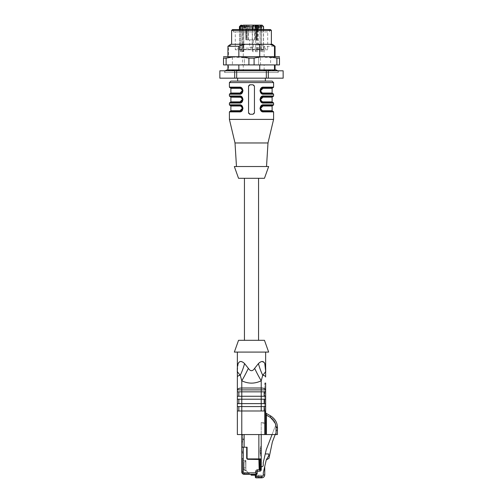 <?xml version="1.0" encoding="UTF-8"?>
<svg xmlns="http://www.w3.org/2000/svg" width="503" height="503" viewBox="0 0 503 503"><rect width="100%" height="100%" fill="white"/><g stroke="black" fill="none" stroke-linecap="round" stroke-linejoin="round"><path stroke-width="0.38" stroke-dasharray="2.52 1.89" d="M244.005 25.15L242.723 25.446L242.723 51.658L243.729 51.658L243.741 25.446L243.471 51.658L242.056 51.658L242.056 26.621L243.106 25.446M242.056 51.658L240.396 51.658L241.924 51.658L241.924 26.351M242.723 51.658L241.924 51.658M261.623 26.621L260.68 25.464M260.686 25.446L261.535 26.621L261.535 51.658L261.573 29.57M267.697 31.922L235.303 31.922L267.697 31.922L267.697 49.766L235.303 49.766L267.697 49.766L265.565 48.125L237.435 48.125L235.303 49.766L235.303 31.922M277.863 70.804L278.272 72.507L224.728 72.507L278.272 72.507L278.895 70.804L224.105 70.804L278.895 70.804M244.433 178.307L258.567 178.307L244.433 178.307M264.459 178.307L238.541 178.307M272.117 81.109L230.883 81.109M265.345 81.109L237.655 81.109M273.588 119.4L229.412 119.4M229.997 105.41L239.717 105.41L242.666 108.352L239.717 105.41C243.421 104.92 243.408 111.823 239.717 111.301A0.591 0.321 -90 0 0 239.397 111.892L243.024 108.359M229.997 96.576L239.717 96.576L242.666 99.519L239.717 96.576C243.421 96.086 243.408 102.989 239.717 102.467A0.591 0.321 -90 0 0 239.397 103.052L243.024 99.519M229.412 94.218L239.397 94.218L243.024 90.685M250.029 84.793L252.971 84.793L254.443 86.264L254.443 112.773L252.971 114.244L250.029 114.244L248.557 112.773L248.557 86.264L250.029 84.793L252.971 84.793L250.029 84.793A1.471 1.471 0 0 0 248.557 86.264L248.557 112.773A1.471 1.471 0 0 0 250.029 114.244L252.971 114.244A1.471 1.471 0 0 0 254.443 112.773L254.443 86.264A1.471 1.471 0 0 0 252.971 84.793A1.471 1.471 0 0 1 254.443 86.264L254.443 112.773A1.471 1.471 0 0 1 252.971 114.244L250.029 114.244M262 105.705L263.283 105.41A0.591 0.321 90 0 0 263.603 104.819L259.976 108.359M273.588 95.985L263.603 95.985L259.976 99.519M273.588 87.151L263.603 87.151L259.976 90.685M272.708 105.41L263.283 105.41C259.51 105.102 259.542 111.622 263.283 111.301L260.334 108.327L260.717 106.919M260.774 106.856L261.302 106.177M262 96.872L263.283 96.576C259.51 96.262 259.542 102.788 263.283 102.467L260.334 99.493L260.717 98.085M241.415 101.933L241.786 101.619M229.997 87.736L239.717 87.736L230.292 87.736L239.717 87.736L242.666 90.691L239.717 87.736C243.421 87.252 243.408 94.149 239.717 93.627L229.997 93.627M241.415 93.099L241.786 92.778M241.415 110.773L241.786 110.453M262 88.038L263.283 87.736C259.51 87.428 259.542 93.954 263.283 93.627L260.334 90.659L260.717 89.251M268.659 166.524L234.341 166.524M266.521 166.524L236.479 166.524L266.521 166.524M267.992 142.965L235.008 142.965M273.588 111.892L263.603 111.892A0.591 0.321 90 0 0 263.283 111.301L272.708 111.301L263.283 111.301L260.334 108.346M261.233 106.24L263.283 105.41L273.003 105.41M272.708 96.576L263.283 96.576A0.591 0.327 -90 0 0 262.956 97.161L272.117 97.161M272.708 102.467L263.283 102.467L260.334 99.512M261.233 97.406L263.283 96.576A0.591 0.321 -90 0 0 263.603 95.985M241.773 101.631L239.717 102.467A0.591 0.327 90 0 0 240.044 101.876L230.883 101.876M241.773 92.797L239.717 93.627A0.591 0.327 -90 0 0 240.044 93.042L230.883 93.042M229.412 104.819L239.397 104.819A0.591 0.321 -90 0 0 239.717 105.41L230.292 105.41M241.773 110.465L239.717 111.301L229.997 111.301M230.292 111.301L239.717 111.301A0.591 0.327 90 0 0 240.044 110.71L230.883 110.71M272.117 93.042L262.956 93.042A0.591 0.327 -90 0 0 263.283 93.627L272.708 93.627L263.283 93.627L260.334 90.672M261.233 88.572L263.283 87.736L273.003 87.736M262.377 92.954L260.661 90.685M240.616 106.083L242.339 108.359M240.616 88.415L242.339 90.685M240.623 97.249L242.339 99.519M262.377 101.788L260.661 99.519M262.384 110.629L260.661 108.359M263.283 111.301L263.283 111.301A0.591 0.327 -90 0 1 262.956 110.71L272.117 110.71M272.117 106.001L262.956 106.001A0.591 0.327 -90 0 1 263.283 105.41M273.588 103.052L263.603 103.052A0.591 0.321 -90 0 0 263.283 102.467L263.283 102.467A0.591 0.327 -90 0 1 262.956 101.876L272.117 101.876M272.117 88.327L262.956 88.327A0.591 0.327 -90 0 1 263.283 87.736A0.591 0.321 -90 0 0 263.603 87.151M229.412 87.151L239.397 87.151A0.591 0.321 90 0 0 239.717 87.736L239.717 87.736A0.591 0.327 90 0 1 240.044 88.327L230.883 88.327M229.412 95.985L239.397 95.985A0.591 0.321 -90 0 0 239.717 96.576A0.591 0.327 90 0 1 240.044 97.161L230.883 97.161M239.717 105.41L239.717 105.41A0.591 0.327 90 0 1 240.044 106.001M239.397 94.218A0.591 0.321 90 0 1 239.717 93.627L241.71 92.854M263.283 93.627A0.591 0.321 -90 0 1 263.603 94.218L273.588 94.218M248.589 85.95A1.471 1.471 0 0 1 249.538 84.875M248.557 112.773L248.557 86.264M249.695 114.206A1.471 1.471 0 0 1 248.639 113.257M251.5 78.166L237.655 78.166L251.5 78.166M266.32 70.804L268.325 70.804L268.325 78.166L266.32 78.166L266.32 70.804L236.68 70.804L236.68 78.166L234.675 78.166L234.675 70.804L236.68 70.804M219.836 70.804L219.836 78.166M283.164 78.166L283.164 70.804M283.139 70.804L268.325 70.804M234.675 70.804L219.861 70.804M283.139 78.166L268.325 78.166M234.675 78.166L219.861 78.166M266.32 78.166L236.68 78.166M251.5 340.305L244.433 340.305L251.5 340.305M247.08 447.217L243.314 447.217L247.08 447.217L247.08 458.026L246.69 458.026L246.69 447.217L247.08 447.217M247.08 458.026A0.887 0.887 0 0 0 247.966 458.912L258.863 458.912L258.863 459.302L247.966 459.302A1.276 1.276 0 0 1 246.69 458.026M246.69 447.217L241.78 447.217L241.78 458.321L243.251 458.321L243.251 459.591A0.887 0.887 0 0 0 244.137 460.471L245.873 460.471L245.873 470.311L245.609 460.685A0.591 0.591 0 0 1 245.213 461.245A1.591 1.591 0 0 0 244.137 462.747L244.137 468.651A1.591 1.591 0 0 0 245.213 470.154A0.591 0.591 0 0 1 245.609 470.714L246.344 470.783L245.873 470.311L245.609 460.685A0.591 0.591 0 0 1 245.213 461.245A1.591 1.591 0 0 0 244.137 462.747L244.137 468.651A1.591 1.591 0 0 0 245.213 470.154A0.591 0.591 0 0 1 245.609 470.714L246.344 470.783L245.873 470.311L245.873 460.471L245.873 470.311L249.878 474.316L249.293 473.725L249.878 474.316L249.293 473.725L249.878 474.316L249.293 473.725L249.878 474.316L249.293 473.725L249.878 474.316L249.293 473.725L249.878 474.316L249.293 473.725L249.878 474.316L249.293 473.725L249.878 474.316L249.293 473.725L249.878 474.316L249.293 473.725L249.878 474.316L249.293 473.725L244.137 473.725A1.767 1.767 45 0 1 242.371 471.959L241.78 471.959L241.78 458.321L242.371 458.321L241.78 458.321L241.78 471.959L241.78 458.321L242.371 458.321L241.78 458.321L241.78 471.959L241.78 458.321L242.371 458.321L241.78 458.321L241.78 471.959L241.78 458.321L242.371 458.321L241.78 458.321L241.78 471.959L241.78 458.321L242.371 458.321L241.78 458.321L241.78 471.959L241.78 458.321L242.371 458.321L241.78 458.321L241.78 471.959L241.78 458.321L242.371 458.321L241.78 458.321L241.78 471.959L241.78 458.321L242.371 458.321L241.78 458.321L241.78 471.959L241.78 458.321L242.371 458.321L241.78 458.321L241.78 471.959A2.358 2.358 45 0 0 244.137 474.316A2.358 2.358 45 0 1 241.78 471.959A2.358 2.358 45 0 0 244.137 474.316A2.358 2.358 45 0 1 241.78 471.959A2.358 2.358 45 0 0 244.137 474.316A2.358 2.358 45 0 1 241.78 471.959A2.358 2.358 45 0 0 244.137 474.316A2.358 2.358 45 0 1 241.78 471.959A2.358 2.358 45 0 0 244.137 474.316A2.358 2.358 45 0 1 241.78 471.959A2.358 2.358 45 0 0 244.137 474.316A2.358 2.358 45 0 1 241.78 471.959A2.358 2.358 45 0 0 244.137 474.316A2.358 2.358 45 0 1 241.78 471.959A2.358 2.358 45 0 0 244.137 474.316A2.358 2.358 45 0 1 241.78 471.959A2.358 2.358 45 0 0 244.137 474.316A2.358 2.358 45 0 1 241.78 471.959A2.358 2.358 45 0 0 244.137 474.316A2.358 2.358 45 0 1 241.78 471.959L241.78 458.321L243.251 458.321L243.251 459.591A0.887 0.887 0 0 0 244.137 460.471L245.873 460.471L245.873 470.311L249.293 473.725L244.137 473.725L244.137 474.316A2.358 2.358 0 0 1 241.78 471.959L241.78 447.217A14.725 14.725 0 0 0 241.993 449.701L243.043 455.837A14.725 14.725 0 0 1 243.251 458.321L242.371 458.321L243.251 458.321L243.251 459.591A0.887 0.887 0 0 0 244.137 460.471L245.873 460.471L245.873 470.311L245.609 460.754A0.591 0.591 0 0 1 245.213 461.314A1.591 1.591 0 0 0 244.137 462.817L244.137 468.721A1.591 1.591 0 0 0 245.213 470.223A0.591 0.591 0 0 1 245.609 470.783L246.413 470.846L245.873 470.311L245.609 460.754A0.591 0.591 0 0 1 245.213 461.314A1.591 1.591 0 0 0 244.137 462.817L244.137 468.721A1.591 1.591 0 0 0 245.213 470.223A0.591 0.591 0 0 1 245.609 470.783L246.413 470.846L245.873 470.311L245.873 460.471L245.873 470.311L249.293 473.725L244.137 473.725A1.767 1.767 -135 0 1 242.371 471.959L242.371 458.321L243.251 458.321L243.251 459.591A0.887 0.887 0 0 0 244.137 460.471L245.873 460.471L245.873 470.311L249.293 473.725L244.137 473.725A1.767 1.767 45 0 1 242.371 471.959L241.78 471.959L242.371 471.959L242.371 458.321L243.251 458.321L242.371 458.321L243.251 458.321L243.251 459.591A0.887 0.887 0 0 0 244.137 460.471L245.873 460.471L245.873 470.311L245.609 460.754A0.591 0.591 0 0 1 245.213 461.314A1.591 1.591 0 0 0 244.137 462.817L244.137 468.721A1.591 1.591 0 0 0 245.213 470.223A0.591 0.591 0 0 1 245.609 470.783L246.413 470.846L245.609 470.783A0.591 0.591 0 0 0 245.213 470.223A1.591 1.591 0 0 1 244.137 468.721L244.137 462.817A1.591 1.591 0 0 1 245.213 461.314A0.591 0.591 0 0 0 245.609 460.754L245.609 460.622A0.591 0.591 0 0 1 245.213 461.176A1.591 1.591 0 0 0 244.137 462.685L244.137 468.589A1.591 1.591 0 0 0 245.213 470.091A0.591 0.591 0 0 1 245.609 470.645L246.281 470.714L245.873 470.311L245.609 460.622A0.591 0.591 0 0 1 245.213 461.176A1.591 1.591 0 0 0 244.137 462.685L244.137 468.589A1.591 1.591 0 0 0 245.213 470.091A0.591 0.591 0 0 1 245.609 470.645L246.281 470.714L245.873 470.311L249.293 473.725L244.137 473.725L244.137 474.316L244.137 473.725A1.767 1.767 -135 0 1 242.371 471.959L241.78 471.959L242.371 471.959L242.371 458.321L243.251 458.321L242.371 458.321L243.251 458.321L243.251 459.591A0.887 0.887 0 0 0 244.137 460.471L245.873 460.471L245.873 470.311L249.293 473.725L244.137 473.725A1.767 1.767 45 0 1 242.371 471.959L241.78 471.959L242.371 471.959L242.371 458.321L243.251 458.321L243.251 459.591A0.887 0.887 0 0 0 244.137 460.471L245.873 460.471L244.137 460.471L245.873 460.471L244.137 460.471L245.873 460.471L244.137 460.471L245.873 460.471L244.137 460.471L245.873 460.471L244.137 460.471L245.873 460.471L245.873 470.311L245.873 460.622L245.873 470.311L249.293 473.725L244.137 473.725L244.137 474.316L244.137 473.725A1.767 1.767 -135 0 1 242.371 471.959L241.78 471.959L242.371 471.959L242.371 458.321L243.251 458.321L243.251 459.591A0.887 0.887 0 0 0 244.137 460.471L245.873 460.471L244.137 460.471L245.873 460.471L245.873 470.311L249.293 473.725L245.873 470.311L244.992 470.311A1.503 1.503 0 0 1 243.49 468.809A1.503 1.503 0 0 0 244.992 470.311A1.503 1.503 0 0 1 243.49 468.809L243.49 467.834L245.873 467.834L243.49 467.834L245.873 467.834L243.49 467.834L245.873 467.834L243.49 467.834L245.873 467.834L243.49 467.834L243.49 468.809A1.503 1.503 0 0 0 244.992 470.311A1.503 1.503 0 0 1 243.49 468.809L243.49 467.834L243.49 468.809A1.503 1.503 0 0 0 244.992 470.311A1.503 1.503 0 0 1 243.49 468.809L243.49 467.834L243.49 468.809A1.503 1.503 0 0 0 244.992 470.311L245.873 470.311L249.293 473.725L245.873 470.311L244.992 470.311L245.873 470.311L249.293 473.725L245.873 470.311L244.992 470.311L245.873 470.311L249.293 473.725L245.873 470.311L244.992 470.311L245.873 470.311L249.293 473.725L245.873 470.311L249.293 473.725L245.873 470.311L249.293 473.725L244.137 473.725A1.767 1.767 45 0 1 242.371 471.959L241.78 471.959L242.371 471.959L242.371 458.321L243.251 458.321L241.78 458.321L241.78 471.959L242.371 471.959L241.78 471.959L242.371 471.959L242.371 458.321L242.371 471.959L241.78 471.959L242.371 471.959L242.371 458.321L242.371 471.959L241.78 471.959L242.371 471.959L242.371 458.321L242.371 471.959L242.371 458.321L242.371 471.959L241.78 471.959L242.371 471.959L242.371 458.321L242.371 471.959A1.767 1.767 -135 0 0 244.137 473.725L244.137 474.316L244.137 473.725L249.293 473.725L244.137 473.725A1.767 1.767 45 0 1 242.371 471.959A1.767 1.767 -135 0 0 244.137 473.725L244.137 474.316L244.137 473.725A1.767 1.767 45 0 1 242.371 471.959A1.767 1.767 -135 0 0 244.137 473.725L244.137 474.316L244.137 473.725L249.293 473.725L244.137 473.725A1.767 1.767 45 0 1 242.371 471.959A1.767 1.767 -135 0 0 244.137 473.725L244.137 474.316L244.137 473.725A1.767 1.767 45 0 1 242.371 471.959A1.767 1.767 -135 0 0 244.137 473.725L244.137 474.316L244.137 473.725L249.293 473.725L244.137 473.725A1.767 1.767 45 0 1 242.371 471.959A1.767 1.767 -135 0 0 244.137 473.725L244.137 474.316L244.137 473.725A1.767 1.767 45 0 1 242.371 471.959A1.767 1.767 -135 0 0 244.137 473.725L244.137 474.316L256.304 474.612A0.591 0.591 -36.9 0 1 256.216 474.92L255.329 475.197L261.812 475.197L257.567 475.197L257.567 477.259A0.591 0.591 0 0 0 258.152 477.85A0.591 0.591 0 0 1 257.567 477.259L257.567 475.197L261.812 475.197L261.812 477.85L258.158 477.85L261.812 477.85L261.812 475.197L255.329 475.197L255.329 476.963A0.887 0.887 0 0 0 256.216 477.85L261.812 477.85L256.216 477.85A0.887 0.887 136.2 0 1 255.329 476.963L255.329 475.197L256.216 474.92L256.216 477.85A0.887 0.887 136.2 0 1 255.329 476.963L255.329 475.197M241.993 449.701A14.725 14.725 0 0 1 241.78 447.217L241.78 458.321L243.251 458.321L243.251 459.591A0.887 0.887 0 0 0 244.137 460.471A0.887 0.887 0 0 1 243.251 459.591A0.887 0.887 0 0 0 244.137 460.471A0.887 0.887 0 0 1 243.251 459.591A0.887 0.887 0 0 0 244.137 460.471A0.887 0.887 0 0 1 243.251 459.591A0.887 0.887 0 0 0 244.137 460.471A0.887 0.887 0 0 1 243.251 459.591A0.887 0.887 0 0 0 244.137 460.471A0.887 0.887 0 0 1 243.251 459.591A0.887 0.887 0 0 0 244.137 460.471A0.887 0.887 0 0 1 243.251 459.591L243.251 458.321L242.371 458.321L243.251 458.321L243.251 459.591L243.251 458.321L243.251 459.591L243.251 458.321L242.371 458.321L243.251 458.321L243.251 459.591L243.251 458.321L243.251 459.591L243.251 458.321L242.371 458.321L243.251 458.321L243.251 459.591L243.251 458.321A14.725 14.725 0 0 0 243.043 455.837L241.993 449.701M243.282 439.144L244.137 439.452L243.282 439.144L244.137 439.452L243.282 439.144L241.924 442.879L243.282 439.144M244.137 438.974L244.137 439.452L244.137 438.974L241.78 438.974L241.78 443.684A2.358 2.358 0 0 1 241.924 442.879A2.358 2.358 0 0 0 241.78 443.684A2.358 2.358 0 0 1 241.924 442.879A2.358 2.358 0 0 0 241.78 443.684L241.78 438.974L241.78 443.684L241.78 438.974L244.137 438.974L243.251 438.974L244.137 438.974L244.137 439.452L244.137 438.974M243.49 468.809L243.49 467.834L243.49 468.809M277.417 427.588A1.471 1.471 0 0 0 276.078 426.72A1.471 1.471 0 0 1 277.449 428.719L272.375 441.936L268.967 458.352L266.257 459.912L268.703 455.831L268.703 453.964L265.257 453.964L263.251 462.685L263.251 465.244A1.471 1.471 0 0 1 261.78 466.715L259.749 466.715L259.749 464.803L259.749 466.715L261.22 466.715L261.22 464.803L261.22 469.073L259.158 469.073L259.749 469.073L259.158 469.073L259.158 459.277L259.749 459.497L259.749 468.928L259.749 459.503L260.629 459.503L259.749 459.503L259.825 471.16L257.549 471.28A0.384 0.384 0 0 0 257.184 471.663L257.184 473.43A0.887 0.887 0 0 1 256.304 474.316L252.387 474.316M275.21 434.554L277.417 428.801M272.054 434.554L275.066 426.72L276.078 426.72L275.066 426.72L266.225 449.745L265.257 453.964L268.703 453.964L268.703 455.831L268.703 453.964L265.257 453.964M261.812 477.259L261.812 475.197L261.812 477.259L257.567 477.259L258.158 477.259L258.158 477.85L258.158 477.259L261.812 477.259M250.909 474.612L252.387 474.612L252.387 475.197L251.5 475.197M257.473 469.815L261.22 469.695A1.471 1.471 0 0 1 259.825 471.16L257.549 471.28A0.384 0.384 0 0 0 257.184 471.663A0.384 0.384 0 0 1 257.549 471.28L257.473 469.815A1.855 1.855 0 0 0 255.713 471.663L255.713 472.845L257.184 473.43L256.304 474.316L254.826 474.316M264.754 466.451L263.283 472.864L264.754 466.451L264.754 474.907C264.54 476.655 263.559 477.636 261.812 477.85L256.216 477.85M261.22 469.695L261.22 469.073L261.22 469.695A1.471 1.471 0 0 1 259.825 471.16A1.471 1.471 0 0 0 261.22 469.695L261.22 469.073L259.749 469.073L261.22 469.073L261.22 466.715M261.22 469.073L261.22 468.337A0.591 0.591 0 0 1 260.629 468.928L259.749 468.928M254.826 475.197L254.826 474.612L256.304 474.316M255.329 476.379L261.812 476.379A1.471 1.471 -45 0 0 263.283 474.907L263.283 472.864L266.257 459.912L268.703 455.831M260.158 451.782L261.189 449.575L261.189 453.995L260.158 451.782L261.189 449.575C260.548 449.588 260.208 450.323 260.158 451.782C260.202 453.31 260.541 454.046 261.189 453.995L260.158 451.782M261.189 453.995L261.189 449.575M261.189 454.196L261.189 448.311C260.504 448.406 260.158 449.386 260.158 451.254C260.158 453.121 260.504 454.102 261.189 454.196C260.504 454.102 260.158 453.121 260.158 451.254C260.158 449.386 260.504 448.406 261.189 448.311L261.189 454.196C260.504 454.102 260.158 453.121 260.158 451.254C260.158 449.386 260.504 448.406 261.189 448.311L261.189 456.41L261.189 448.311C260.504 448.406 260.158 449.386 260.158 451.254C260.158 453.121 260.504 454.102 261.189 454.196L261.22 446.098L261.189 454.196M261.189 448.311L261.22 446.098L261.189 448.311M241.78 447.217L242.666 447.217L242.666 434.554L242.666 435.001L242.666 434.554L241.78 434.554L241.78 435.001L241.78 434.554L241.78 434.969L241.78 434.554L242.666 434.554L242.666 434.969L242.666 434.554L241.78 434.554L242.666 434.554L241.78 434.554L241.78 447.217L243.314 447.217L241.78 447.217L241.78 434.554L258.863 434.554L241.78 434.554L241.78 410.989L264.163 410.989L264.163 406.575L264.163 410.989L237.359 410.989L237.359 434.554L242.666 434.554L242.666 447.217L241.78 447.217L241.78 434.554L266.445 434.554L266.445 415.132L266.081 413.277L266.458 415.138L266.081 413.277A0.887 0.887 0 0 1 265.641 412.517A0.887 0.887 0 0 0 266.081 413.277M258.863 434.554L261.22 434.554L258.863 434.554L258.863 458.912L261.22 458.912A0.591 0.591 0 0 1 260.629 459.503L261.22 458.912L261.22 468.337L260.629 468.928L260.629 459.503L261.22 458.912L261.22 434.554L264.754 434.554L264.754 423.363L261.22 423.363L261.22 422.476L261.22 434.554L264.754 434.554L264.754 410.989L238.837 410.989L241.78 410.989L241.78 406.575L264.163 406.575L238.837 406.575L238.837 410.989L238.837 406.575L238.837 410.989L237.359 410.989L238.837 410.989M276.021 426.72L276.046 434.554L277.417 434.554L277.417 427.481L276.046 427.481C275.877 423.048 273.915 419.647 270.161 417.276L270.79 416C275.21 419.024 277.417 422.853 277.417 427.481C277.417 422.853 275.21 419.024 270.79 416L270.161 417.276L270.79 416C275.21 419.024 277.417 422.853 277.417 427.481L277.417 434.554L265.641 434.554L265.641 423.363L265.641 434.554L266.458 434.554L266.458 415.138L265.641 415.138L265.641 434.554L265.641 412.517L265.628 434.554M259.749 464.803L261.22 464.803L259.749 464.803M261.22 453.995L261.22 449.575L261.22 453.995M237.359 371.227L237.359 391.843L238.837 391.843L238.837 396.263L238.837 391.843L264.163 391.843L264.163 396.263L264.163 391.843L265.641 391.843L265.641 389.882L265.641 411.875L264.754 411.875L264.754 383.6L264.754 412.466L264.754 411.875L265.641 411.875L265.641 383.009L265.641 383.6L264.754 383.6L264.754 383.009L264.754 383.6L265.641 383.6M261.22 422.476L264.754 422.476L261.22 422.476M264.163 410.989L265.641 410.989L264.163 410.989L264.163 406.575L265.641 406.575L265.641 403.626L261.22 403.626L264.163 403.626L264.163 399.212L264.163 403.626L237.359 403.626L237.359 406.575L238.837 406.575L237.359 406.575L237.359 410.989M238.837 399.212L265.641 399.212L265.641 396.263L237.359 396.263L237.359 399.212L238.837 399.212L238.837 403.626L241.78 403.626L238.837 403.626L238.837 399.212L238.837 403.626L237.359 403.626L238.837 403.626M264.163 396.263L261.22 396.263L264.163 396.263L264.163 391.843L261.22 391.843L264.163 391.843M261.22 396.263L238.837 396.263L241.78 396.263L241.78 391.843L261.22 391.843L261.22 396.263L241.78 396.263L241.78 399.212L261.22 399.212L261.22 403.626L241.78 403.626L241.78 399.212L261.22 399.212L261.22 396.263M238.837 391.843L238.837 396.263L237.359 396.263L238.837 396.263M264.163 403.626L264.163 399.212L265.641 399.212L264.163 399.212M261.22 410.989L261.22 403.626L241.78 403.626L241.78 406.575L264.163 406.575M270.161 417.276L275.512 424.016L270.161 417.276L266.445 415.132L265.628 415.132M266.276 414.302A0.887 0.346 180 0 1 265.641 413.969L265.641 406.575M277.417 427.481L276.046 427.481L277.417 427.481L277.417 434.554L276.046 434.554L276.046 427.481L276.046 434.554L266.445 434.554M276.046 434.554L266.458 434.554L266.458 415.138L265.641 415.138M261.22 434.554L261.22 423.363L264.754 423.363L264.754 434.554M237.359 406.575L238.837 406.575M237.359 399.212L237.359 403.626M237.359 391.843L237.359 396.263M265.641 389.882L241.78 389.882L241.78 380.777C248.262 383.902 254.738 383.902 261.22 380.777L261.22 388.014L241.78 388.014A4.42 1.867 180 0 0 237.359 389.882L241.78 389.882L241.78 391.843L261.22 391.843L261.22 388.014A4.42 1.867 180 0 1 265.641 389.882L265.641 383.009L264.754 383.009L265.641 383.009M264.754 412.466L265.641 412.466L264.754 412.466M265.641 423.363L265.641 421.596L265.641 423.363L264.754 423.363L265.641 423.363M264.754 422.476A0.887 0.887 0 0 0 265.641 421.596A0.887 0.887 0 0 1 264.754 422.476L264.754 423.363L264.754 422.476M265.641 396.263L265.641 391.843M265.641 403.626L265.641 399.212M265.641 410.989L264.754 410.989M261.22 380.777A29.451 5.923 -116.1 0 1 254.65 368.334L258.435 363.568A29.451 13.851 -108.7 0 0 262.742 375.257A4.42 1.867 -0 0 1 265.641 377.011L265.641 371.227M237.359 371.12L237.642 372.101M239.648 374.603L240.258 375.257A29.451 13.851 -71.3 0 0 244.565 363.568L243.012 362.235M263.352 374.603L265.358 372.101M240.962 361.443L238.812 362.437M238.227 363.48L237.359 371.145M241.78 380.777A29.451 5.923 -63.9 0 0 248.35 368.334L244.565 363.568M254.65 368.334C252.55 371.472 250.45 371.472 248.35 368.334M264.773 363.48L264.188 362.437M262.038 361.443L259.988 362.235M265.641 352.081L237.359 352.081L265.641 352.081M268.659 352.081L234.341 352.081M264.459 340.305L238.541 340.305M251.5 31.922L233.386 31.922L251.5 31.922M251.5 29.57L233.386 29.57L251.5 29.57M232.505 29.57L270.495 29.57M231.619 30.45L271.381 30.45M230.644 44.295L251.5 44.295L231.619 44.295L245.206 44.295L243.263 44.78L241.893 44.295M265.559 44.295L251.5 44.295L265.559 44.295M223.665 56.663L279.335 56.663M260.51 57.015L279.479 58.141C279.479 56.286 279.479 56.286 279.479 58.141L279.479 64.912L223.521 64.912L223.521 58.141L226.105 58.141L226.105 64.912M232.392 57.034L248.916 58.141L254.084 58.141L258.636 57.26M223.521 58.141C223.521 56.286 223.521 56.286 223.521 58.141M276.895 58.141L276.895 64.912M254.084 58.141L254.084 64.912M248.916 58.141L248.916 64.912M232.392 56.663L242.49 56.663L242.49 64.912L258.636 64.912L258.636 56.663L244.364 56.663L258.636 56.663L258.636 64.912L244.364 64.912L244.364 56.663L244.364 64.912L227.934 64.912L232.392 64.912L232.392 56.663L228.5 56.663L228.5 46.27L232.99 44.295M260.51 64.912L260.51 56.663L270.608 56.663L270.608 64.912L275.066 64.912L258.636 64.912L270.608 64.912M260.51 56.663L270.608 56.663M264.144 56.663L264.144 46.27L275.066 46.27M264.144 46.27L257.794 44.295L272.356 44.295M257.794 44.295L245.206 44.295M227.934 46.27L228.5 46.27M242.49 56.663L228.5 56.663M242.49 64.912L232.392 64.912M259.737 69.917L259.737 70.804L240.283 70.804L238.856 70.175L227.934 70.175L228.5 70.175L228.5 64.912M240.283 70.804L273.487 70.804L274.5 69.917M259.737 70.804L273.487 70.804M243.263 64.912L243.263 70.804L262.717 70.804L264.144 70.175L274.5 70.175M264.144 70.175L264.144 64.912M243.263 44.78L243.263 56.663M262.717 70.804L229.513 70.804L228.5 70.175M243.263 70.804L229.513 70.804M263.553 29.57L263.553 49.369L263.302 51.658L261.547 51.658M258.158 29.57L258.158 49.369L257.794 51.658L252.607 51.658L252.255 49.369L252.255 29.57M261.623 29.57L261.623 49.476L258.158 49.369M241.962 29.57L241.962 49.369L252.255 49.369M241.968 51.658L241.905 29.57M241.968 50.331L240.396 50.331L240.094 49.369L240.094 29.57M263.553 49.369L240.094 49.369M240.396 50.331L240.396 51.658M249.714 47.238L253.286 47.238L249.714 47.238L249.589 39.875L253.411 39.875L249.589 39.875M246.784 39.875L257.071 39.875L246.784 39.875L246.659 28.684L257.266 28.684L245.734 28.684L248.186 28.684L245.734 28.684L246.659 28.684L246.784 39.875M246.91 28.684L258.97 28.684L246.91 28.684L246.872 25.15L257.97 25.15L257.92 28.684M246.344 27.508L241.93 27.508L246.344 27.508L246.344 25.15L261.07 25.15L256.656 25.15L261.07 25.15L261.07 27.508L256.656 27.508L261.07 27.508M244.93 28.684L244.867 25.15L246.344 25.15M251.5 27.508L253.707 27.508L251.5 27.508M251.5 25.15L249.293 25.15L251.5 25.15M258.07 28.684L257.97 25.15M255.455 25.15L249.293 25.15L253.707 25.15L253.707 27.508L249.293 27.508L253.707 27.508L253.707 25.15M247.734 28.684L247.671 25.15L243.968 25.15L247.671 25.15L245.426 25.15L245.451 28.684M245.08 28.684L245.03 25.15L246.872 25.15M256.656 27.508L256.656 25.15M257.788 29.57L257.788 51.658L252.607 51.658M263.302 51.658L261.535 51.658M241.786 25.15L241.421 25.15M243.986 25.15L243.615 25.15M253.191 29.57L249.809 29.57L253.191 29.57L253.191 27.508L249.809 27.508L253.191 27.508M257.24 27.508L260.485 27.508L257.24 27.508L257.24 29.57L260.485 29.57L257.24 29.57M245.76 27.508L242.515 27.508L245.76 27.508L245.76 29.57L242.515 29.57L245.76 29.57M242.804 25.232L242.446 25.446M229.412 111.892L239.397 111.892M229.412 103.052L239.397 103.052M229.412 82.586L273.588 82.586M273.588 104.819L263.603 104.819M247.966 458.912L247.966 459.302M258.158 477.85A0.591 0.591 0 0 1 257.567 477.259M258.158 477.259L258.158 475.197L258.158 477.259M263.283 474.907L264.754 474.907C264.54 476.655 263.559 477.636 261.812 477.85L261.812 476.379M255.713 472.845L244.137 472.845L244.137 474.316M244.137 472.845A0.887 0.887 0 0 1 243.251 471.959L241.78 471.959M255.713 471.663L257.184 471.663M243.251 471.959L243.251 447.217M242.666 434.743L241.78 434.743M241.78 434.718L242.666 434.718M244.137 434.554L244.137 447.217M240.258 375.257A4.42 1.867 0 0 0 237.359 377.011M263.302 50.331L261.547 50.331M257.794 50.331L252.607 50.331M245.954 28.684L246.099 39.875L245.954 28.684M246.174 28.684L246.275 39.875L246.174 28.684M247.998 28.684L247.834 39.875L247.998 28.684M255.002 28.684L255.166 39.875L255.002 28.684M256.341 28.684L256.216 39.875L256.341 28.684M257.046 28.684L256.901 39.875L257.046 28.684M256.826 28.684L256.725 39.875L256.826 28.684M261.158 25.446L260.246 25.446L260.246 51.658L260.038 25.15L260.523 25.446M248.212 25.15L248.155 28.684M254.788 25.15L254.845 28.684M256.128 25.15L256.09 28.684M257.574 25.15L257.549 28.684M258.291 25.15L258.284 28.684M258.888 25.15L258.838 28.684M256.348 25.15L256.31 28.684M254.99 25.15L255.046 28.684M248.01 25.15L247.954 28.684M246.652 25.15L246.69 28.684M244.112 25.15L244.162 28.684M244.709 25.15L244.716 28.684M255.662 51.658L255.662 29.57M256.499 29.57L256.499 51.658M252.443 29.57L252.443 49.533M263.465 49.533L263.465 29.57M239.422 26.621L263.578 26.621M240.509 29.57L240.509 51.658M225.137 70.804L224.728 72.507L224.105 70.804M241.71 110.522L239.717 111.301M242.666 108.34L242.283 109.792M242.666 99.506L242.283 100.952M242.666 90.691L242.283 92.118M241.679 88.49L242.289 89.251M261.189 446.098C260.623 446.721 260.403 445.746 260.158 451.254C260.403 456.762 260.623 455.787 261.189 456.41C260.623 455.787 260.403 456.762 260.158 451.254C260.403 445.746 260.623 446.721 261.189 446.098L261.189 446.098M242.666 435.001L241.78 435.001M242.666 434.969L241.78 434.969M233.386 29.57L233.386 31.922M269.614 29.57L269.614 31.922M227.934 69.917L275.066 69.917M239.422 29.57L239.422 49.369L237.435 48.125L265.565 48.125L263.578 49.369L263.578 29.57M253.286 47.238L253.411 39.875M245.929 39.875L245.734 28.684L245.929 39.875M248.186 28.684L248.381 39.875M257.071 39.875L257.266 28.684L257.071 39.875M254.814 28.684L254.619 39.875M241.93 27.508L241.93 25.15M249.293 27.508L249.293 25.15L249.293 27.508M255.329 25.15L255.266 28.684M258.97 28.684L259.032 25.15M244.03 28.684L243.968 25.15M260.076 51.658L260.076 25.446M243.779 51.658L243.779 25.446M249.809 29.57L249.809 27.508M260.485 29.57L260.485 27.508M253.122 29.57L253.122 27.508M249.878 29.57L249.878 27.508M242.515 29.57L242.515 27.508"/><path stroke-width="0.75" d="M244.867 25.15L243.986 25.15M238.541 178.307L264.459 178.307L268.659 166.524L234.341 166.524L238.541 178.307M229.412 82.586L230.883 81.109L272.117 81.109L273.588 82.586L229.412 82.586L229.412 87.151L239.397 87.151C243.949 86.56 243.993 94.79 239.397 94.218A0.591 0.321 -90 0 1 239.717 93.627L230.292 93.627L239.717 93.627C243.421 94.118 243.408 87.22 239.717 87.736L229.997 87.736L229.412 87.151M237.655 78.166L237.655 81.109L265.345 81.109L265.345 78.166M236.479 166.524L235.008 142.965L229.412 119.4L229.412 111.892L229.997 111.301L239.717 111.301C243.421 111.792 243.408 104.888 239.717 105.41L229.997 105.41L229.412 104.819L229.412 103.052L229.997 102.467L239.717 102.467L229.997 102.467M243.024 108.359L241.861 105.762M241.736 105.655L239.397 104.819C243.949 104.228 243.993 112.465 239.397 111.892L229.412 111.892M243.024 99.519L241.861 96.928L239.397 95.985C243.949 95.394 243.993 103.624 239.397 103.052L229.412 103.052M242.339 99.519L240.044 101.876A0.591 0.327 -90 0 1 239.717 102.467C243.421 102.958 243.408 96.054 239.717 96.576A0.591 0.321 90 0 1 239.397 95.985L229.412 95.985L229.412 94.218L229.997 93.627L239.717 93.627A0.591 0.327 -90 0 0 240.044 93.042C242.962 93.218 242.936 88.132 240.044 88.327L240.616 88.415M243.024 90.685L241.861 88.088L239.397 87.151A0.591 0.321 -90 0 0 239.717 87.736L241.71 88.515L242.666 90.672L241.773 92.797M229.412 119.4L273.588 119.4L273.588 111.892L263.603 111.892C259.051 112.483 259.007 104.253 263.603 104.819L273.588 104.819L273.588 103.052L263.603 103.052C259.051 103.649 259.007 95.413 263.603 95.985A0.591 0.321 90 0 1 263.283 96.576L272.708 96.576L272.117 97.161L262.956 97.161C260.038 96.991 260.064 102.071 262.956 101.876L262.377 101.788M259.976 108.359L261.139 110.949M261.264 111.062L263.603 111.892A0.591 0.321 -90 0 0 263.283 111.301L273.003 111.301L263.283 111.301A0.591 0.327 90 0 1 262.956 110.71L262.384 110.629M259.976 99.519L261.139 102.115L263.603 103.052A0.591 0.321 90 0 0 263.283 102.467L272.708 102.467L272.117 101.876L272.117 97.161M259.976 90.685L261.139 93.281M261.264 93.388L263.603 94.218C259.051 94.809 259.007 86.579 263.603 87.151A0.591 0.321 90 0 1 263.283 87.736C259.579 87.252 259.592 94.149 263.283 93.627L273.003 93.627L263.283 93.627A0.591 0.327 90 0 1 262.956 93.042L262.377 92.954M250.029 84.793L248.557 86.264L248.557 112.773L250.029 114.244L252.971 114.244L254.443 112.773L254.443 86.264L252.971 84.793L250.029 84.793A1.471 1.471 0 0 0 249.538 84.875M273.588 104.819L273.003 105.41L263.283 105.41C259.579 104.92 259.592 111.823 263.283 111.301L261.277 110.515L260.334 108.346L260.774 106.856M260.717 106.919L262 105.705M260.661 99.519L262.956 97.161A0.591 0.327 90 0 1 263.283 96.576L273.003 96.576L263.283 96.576C259.579 96.086 259.592 102.989 263.283 102.467L261.277 101.681L260.334 99.512L262 96.872M239.73 102.467L241.415 101.933M241.786 101.619L242.666 99.537L241.773 101.631M239.73 93.627L241.415 93.099M241.786 92.778L242.666 90.697M239.73 111.301L241.415 110.773M241.786 110.453L242.666 108.371L241.773 110.465M263.603 95.985L273.588 95.985L273.588 94.218L263.603 94.218A0.591 0.321 90 0 0 263.283 93.627L261.277 92.841L260.334 90.672L262 88.038M235.008 142.965L267.992 142.965L273.588 119.4M266.521 166.524L267.992 142.965M263.283 111.301L261.29 110.522L260.334 108.365L261.233 106.24M260.334 108.365L261.277 106.196L262.786 105.454M260.661 108.359L262.956 106.001A0.591 0.327 90 0 1 263.283 105.41L272.708 105.41L272.117 106.001L262.956 106.001C260.038 105.825 260.064 110.905 262.956 110.71L272.117 110.71L272.117 106.001M272.117 101.876L262.956 101.876A0.591 0.327 90 0 0 263.283 102.467L273.003 102.467L263.283 102.467L261.29 101.688L260.334 99.531L261.233 97.406M260.334 99.531L261.277 97.362L262.786 96.614M240.623 97.249L230.883 97.161L230.883 101.876L240.044 101.876C242.962 102.052 242.936 96.972 240.044 97.161A0.591 0.327 -90 0 0 239.717 96.576L229.997 96.576L229.412 95.985M242.339 108.359L240.044 110.71C242.962 110.886 242.936 105.806 240.044 106.001L230.883 106.001L230.292 105.41L239.717 105.41A0.591 0.327 -90 0 1 240.044 106.001L240.616 106.083M229.412 104.819L239.397 104.819A0.591 0.321 90 0 0 239.717 105.41L241.723 106.196L242.666 108.346L241.723 110.515L239.717 111.301L230.292 111.301L230.883 110.71L240.044 110.71A0.591 0.327 -90 0 1 239.717 111.301A0.591 0.321 90 0 0 239.397 111.892M263.283 93.627L261.29 92.854L260.334 90.691L261.233 88.572M260.334 90.691L261.277 88.522L262.786 87.78M260.661 90.685L262.956 88.327A0.591 0.327 90 0 1 263.283 87.736L273.003 87.736L273.588 87.151L273.588 82.586M262.956 88.327C260.038 88.151 260.064 93.237 262.956 93.042L272.117 93.042L272.117 88.327L262.956 88.327M242.339 90.685L240.044 93.042L230.883 93.042L230.883 88.327L230.292 87.736M230.883 88.327L240.044 88.327A0.591 0.327 90 0 0 239.755 87.742M242.283 100.952L241.71 101.688L239.717 102.467A0.591 0.321 90 0 0 239.397 103.052M261.277 106.196L263.283 105.41A0.591 0.321 -90 0 0 263.603 104.819M248.557 86.264A1.471 1.471 0 0 1 248.589 85.95M250.029 114.244A1.471 1.471 0 0 1 249.695 114.206M248.639 113.257A1.471 1.471 0 0 1 248.557 112.773M219.861 70.804L219.836 78.166L219.861 70.804L234.675 70.804L234.675 78.166L236.68 78.166L236.68 70.804L234.675 70.804M268.325 70.804L266.32 70.804L266.32 78.166L268.325 78.166L268.325 70.804L283.139 70.804L283.164 78.166L283.139 70.804M236.68 70.804L266.32 70.804M268.325 78.166L283.139 78.166M236.68 78.166L266.32 78.166M219.861 78.166L234.675 78.166M246.69 447.217L246.69 458.026A1.276 1.276 0 0 0 247.966 459.302L260.629 459.503L259.749 459.503L259.749 469.073L259.158 469.073L258.863 458.912L247.966 458.912L247.966 459.302M237.359 410.989L241.78 410.989L241.78 406.575L261.22 406.575L261.22 403.626L241.78 403.626L241.78 406.575L237.359 406.575L237.359 434.554L264.754 434.554L264.754 410.989L241.78 410.989L241.78 447.217L247.08 447.217L247.08 458.026L246.69 458.026M275.21 434.554L272.375 441.936L268.967 458.352L266.257 459.912L263.283 472.864L263.283 474.907A1.471 1.471 135 0 1 261.812 476.379L261.812 477.85L256.216 477.85A0.887 0.887 0 0 1 255.329 476.963L255.329 475.197L252.387 475.197L255.329 475.197M277.417 428.801L277.449 428.719A1.471 1.471 0 0 0 277.417 427.588M251.5 475.197A0.591 0.591 36.8 0 1 250.909 474.612A0.591 0.591 36.9 0 0 251.5 475.197L252.387 475.197L252.387 474.612L250.909 474.612A0.591 0.591 36.9 0 0 251.5 475.197M241.78 447.217L241.78 471.959A2.358 2.358 0 0 0 244.137 474.316L256.304 474.316L255.713 472.845L256.304 474.316A0.887 0.887 0 0 0 257.184 473.43L255.713 472.845L255.713 471.663L257.184 471.663A0.384 0.384 0 0 1 257.549 471.28L259.825 471.16A1.471 1.471 0 0 0 261.22 469.695L261.22 469.073L259.749 469.073L259.749 469.695L261.22 469.695M256.216 477.85A0.887 0.887 0 0 1 255.329 476.963A0.887 0.887 0 0 0 256.216 477.85L256.216 474.92A0.591 0.591 -36.9 0 1 255.713 475.197A0.591 0.591 -36.8 0 0 256.304 474.612L252.387 474.316M259.749 469.695L259.825 471.16L257.549 471.28L257.473 469.815L259.749 469.695M272.054 434.554L266.225 449.745L263.251 462.685L263.251 465.244A1.471 1.471 0 0 1 261.78 466.715L261.22 466.715M268.703 455.831L266.257 459.912L268.703 455.831L268.703 453.964L265.257 453.964M263.283 474.907L264.754 474.907C264.54 476.655 263.559 477.636 261.812 477.85C263.559 477.636 264.54 476.655 264.754 474.907L264.754 466.451M256.304 474.316L257.184 473.43L257.184 471.663M256.216 474.92L255.713 475.197M261.22 469.073L261.22 458.912A0.591 0.591 0 0 1 260.629 459.503L260.629 468.928L261.22 468.337A0.591 0.591 0 0 1 260.629 468.928L259.749 468.928M277.417 427.481L276.046 427.481C275.877 423.048 273.915 419.647 270.161 417.276L270.79 416L266.081 413.277L270.79 416C275.21 419.024 277.417 422.853 277.417 427.481L277.417 434.554L264.754 434.554M266.081 413.277A0.887 0.887 0 0 1 265.641 412.517A0.887 0.887 0 0 0 266.081 413.277L266.445 415.132L266.445 434.554M265.628 434.554L265.628 415.132L266.445 415.132L270.161 417.276M265.628 415.132L265.641 413.969A0.887 0.346 180 0 0 266.276 414.302M264.163 406.575L264.163 410.989M238.837 410.989L238.837 406.575M264.163 399.212L264.163 403.626M238.837 403.626L238.837 399.212M265.641 383.6L265.641 391.843L261.22 391.843L261.22 389.882L241.78 389.882L241.78 391.843L261.22 391.843L261.22 396.263L241.78 396.263L241.78 399.212L261.22 399.212L261.22 396.263L265.641 396.263L265.641 415.132M264.163 391.843L264.163 396.263M238.837 396.263L238.837 391.843M260.629 459.503A0.591 0.591 0 0 0 261.22 458.912L261.22 434.554M237.359 406.575L237.359 403.626L241.78 403.626L241.78 399.212L237.359 399.212L237.359 396.263L241.78 396.263L241.78 391.843L237.359 391.843L237.359 371.227A4.42 4.42 0 0 1 237.359 371.22L237.366 371.132M237.359 396.263L237.359 391.843M237.359 403.626L237.359 399.212M264.754 410.989L265.641 410.989M265.641 406.575L261.22 406.575L261.22 410.989M265.641 399.212L261.22 399.212L261.22 403.626L265.641 403.626M265.641 391.843L265.641 396.263M265.641 389.882A4.42 1.867 180 0 0 261.22 388.014L261.22 389.882L265.641 389.882L265.641 383.009M261.22 380.777C254.738 383.902 248.262 383.902 241.78 380.777L240.258 375.257L241.78 380.777L241.78 388.014A4.42 1.867 180 0 0 237.359 389.882L241.78 389.882L241.78 388.014L261.22 388.014L261.22 380.777L262.742 375.257L261.22 380.777A29.451 5.923 63.9 0 1 254.65 368.334L258.435 363.568C264.132 358.199 266.093 364.285 265.641 371.145L264.773 363.48M265.358 372.101L265.641 371.22L265.641 377.011A4.42 1.867 0 0 0 262.742 375.257L263.352 374.603M237.359 377.011A4.42 1.867 0 0 1 240.258 375.257C237.756 372.377 236.794 371.032 237.359 371.22A29.451 22.094 0.1 0 0 237.359 371.145C236.919 364.317 238.85 358.186 244.565 363.568L248.35 368.334C250.45 371.472 252.55 371.472 254.65 368.334M237.642 372.101L239.648 374.603M265.641 352.081L265.641 371.227A29.451 22.094 179.9 0 1 265.641 371.145L265.641 371.227A4.42 4.42 0 0 0 265.641 371.22A29.451 22.094 -0.1 0 1 265.641 371.145L265.641 371.227A4.42 4.42 0 0 0 265.641 371.22L265.641 371.22A4.42 4.42 0 0 0 265.641 371.22C266.2 371 265.232 372.346 262.742 375.257A29.451 13.851 71.3 0 1 258.435 363.568L259.988 362.235M241.78 380.777A29.451 5.923 116.1 0 0 248.35 368.334M240.258 375.257A29.451 13.851 108.7 0 0 244.565 363.568M237.359 352.081L237.359 371.227A29.451 22.094 -179.9 0 0 237.359 371.145M243.012 362.235L240.962 361.443M238.812 362.437L238.227 363.48M264.188 362.437L262.038 361.443M234.341 352.081L268.659 352.081L264.459 340.305L238.541 340.305L234.341 352.081M231.619 30.45L271.381 30.45L270.495 29.57L232.505 29.57L231.619 30.45L231.619 44.295M279.479 56.738L223.521 56.738M258.636 57.26L260.51 57.015M276.895 58.141L276.895 64.912L279.479 64.912L279.479 58.141C279.479 56.286 279.479 56.286 279.479 58.141L276.895 58.141C269.325 56.286 261.723 56.286 254.084 58.141L248.916 58.141C241.346 56.286 233.744 56.286 226.105 58.141L232.392 57.034M226.105 64.912L226.105 58.141L223.521 58.141C223.521 56.286 223.521 56.286 223.521 58.141L223.521 64.912L276.895 64.912M254.084 58.141L254.084 64.912M248.916 58.141L248.916 64.912M270.01 44.295L272.356 44.295L275.066 46.27L270.01 44.295L261.107 44.295L259.737 44.78L259.737 56.663M261.107 44.295L257.794 44.295L259.737 44.78M238.856 56.663L238.856 46.27L245.206 44.295L257.794 44.295M274.5 56.663L274.5 46.27M245.206 44.295L230.644 44.295L227.934 46.27L227.934 56.663M238.856 46.27L227.934 46.27M238.856 69.917L238.856 64.912M259.737 64.912L259.737 69.917M274.5 69.917L274.5 64.912M258.133 25.15L253.606 25.15L255.662 25.446L255.662 29.57M260.315 25.15L261.893 25.15L263.465 26.621L263.465 29.57M247.671 25.15L253.707 25.15M245.426 25.15L245.03 25.15M262.101 25.464L261.158 25.446M262.101 25.15L263.578 26.621L262.101 25.15L261.07 25.15M240.094 29.57L240.094 26.621L241.421 25.15L241.924 25.446L240.509 26.621L240.509 29.57M241.962 26.621L243.251 25.15L253.606 25.15L252.255 26.621L241.905 26.621L241.962 29.57M256.983 25.15L257.788 26.621L257.788 29.57M257.14 25.15L260.479 25.15L261.573 26.621L258.158 26.621L258.158 29.57M253.814 25.446L252.443 26.621L252.443 29.57M257.146 25.15L258.158 26.621L257.788 26.621M239.397 94.218L229.412 94.218M263.603 87.151L273.588 87.151M230.883 110.71L230.883 106.001L240.044 106.001M247.08 458.026A0.887 0.887 0 0 0 247.966 458.912M254.826 474.316L254.826 475.197M261.812 476.379L255.329 476.379M255.713 471.663A1.855 1.855 0 0 1 257.473 469.815M243.251 447.217L243.251 471.959A0.887 0.887 0 0 0 244.137 472.845L255.713 472.845M244.137 472.845L244.137 474.316M243.251 471.959L241.78 471.959M276.046 434.554L276.046 427.481L275.512 424.016L276.021 426.72M261.22 458.912L258.863 458.912L258.863 434.554M244.137 447.217L244.137 434.554M256.706 25.15L256.499 29.57M242.446 25.446L241.924 25.446L241.924 26.351M240.509 26.621L239.422 26.621L240.899 25.15M263.553 29.57L263.465 26.621M261.573 26.621L261.573 29.57M252.255 29.57L252.443 26.621M272.117 110.71L272.708 111.301M272.117 88.327L272.708 87.736M272.117 93.042L272.708 93.627M230.883 93.042L230.292 93.627M230.883 97.161L230.292 96.576M230.883 101.876L230.292 102.467M242.283 109.792L241.685 110.547M239.717 105.41L241.71 106.19L242.666 108.359M239.717 102.467L241.723 101.681L242.666 99.512L241.71 97.349L239.717 96.576L241.723 97.362L242.666 99.519M242.289 89.251L242.666 90.672L241.723 92.841L239.717 93.627M242.283 92.118L241.685 92.879M239.717 87.736L241.723 88.522M260.717 89.251L261.29 88.515L263.283 87.736M273.588 94.218L273.003 93.627M260.717 98.085L261.29 97.349L263.283 96.576M273.588 95.985L273.003 96.576M273.588 103.052L273.003 102.467M273.588 111.892L273.003 111.301M258.567 340.305L258.567 178.307M244.433 340.305L244.433 178.307M271.381 30.45L271.381 44.295M275.066 46.27L275.066 56.663M227.934 64.912L227.934 69.917M275.066 64.912L275.066 69.917M225.137 70.804L226.903 69.917L276.097 69.917L277.863 70.804M239.422 26.621L239.422 29.57M263.578 26.621L263.578 29.57M261.623 26.621L261.623 29.57M243.251 25.15C242.119 25.571 241.673 26.062 241.905 26.621L241.905 29.57"/></g></svg>
